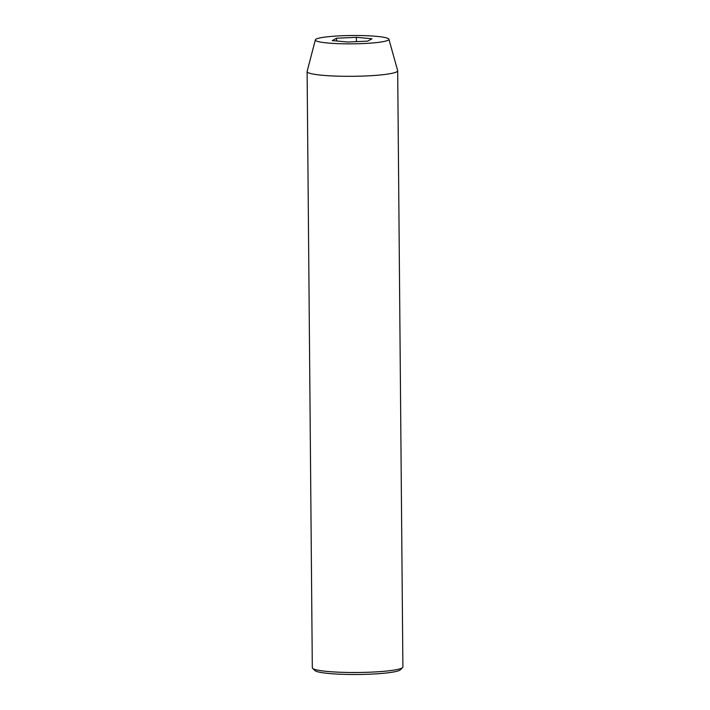 <?xml version="1.0" encoding="UTF-8"?>
<svg xmlns="http://www.w3.org/2000/svg" width="710" height="710" viewBox="0 0 710 710"><rect width="100%" height="100%" fill="white"/><g stroke="black" fill="none" stroke-linecap="round" stroke-linejoin="round"><path stroke-width="1.06" d="M402.597 667.56L400.369 669.796A43.026 4.872 179.5 0 1 399.739 670.249A43.026 4.872 179.5 0 1 355.692 674.5A43.026 4.872 179.5 0 1 314.885 670.542L312.613 668.341A45.289 5.13 -0.5 0 0 355.568 672.503A45.289 5.13 -0.5 0 0 401.94 668.03A45.289 5.13 -0.5 0 0 402.597 667.56A45.289 5.13 -0.5 0 0 402.889 666.974L397.689 70.778A45.289 5.13 179.5 0 1 396.739 71.834A45.289 5.13 179.5 0 1 347.785 76.316A45.289 5.13 179.5 0 1 307.111 71.568A45.289 5.13 179.5 0 1 307.128 71.417L315.346 39.875A36.796 4.162 179.5 0 1 316.101 39.139A36.796 4.162 179.5 0 1 355.311 35.5A36.796 4.162 179.5 0 1 388.902 39.227A36.796 4.162 179.5 0 1 388.148 40.213A36.796 4.162 179.5 0 1 347.82 43.851A36.796 4.162 179.5 0 1 315.346 39.875M307.111 71.568L312.311 667.764A45.289 5.13 -0.5 0 0 312.613 668.341M332.262 40.594L347.864 42.032L367.727 41.118L371.987 38.766L356.385 37.319L336.513 38.233L332.262 40.594M388.902 39.227L397.662 70.618A45.289 5.13 179.5 0 1 397.689 70.778M336.54 40.985L336.513 38.233M356.42 41.642L356.385 37.319"/></g></svg>
